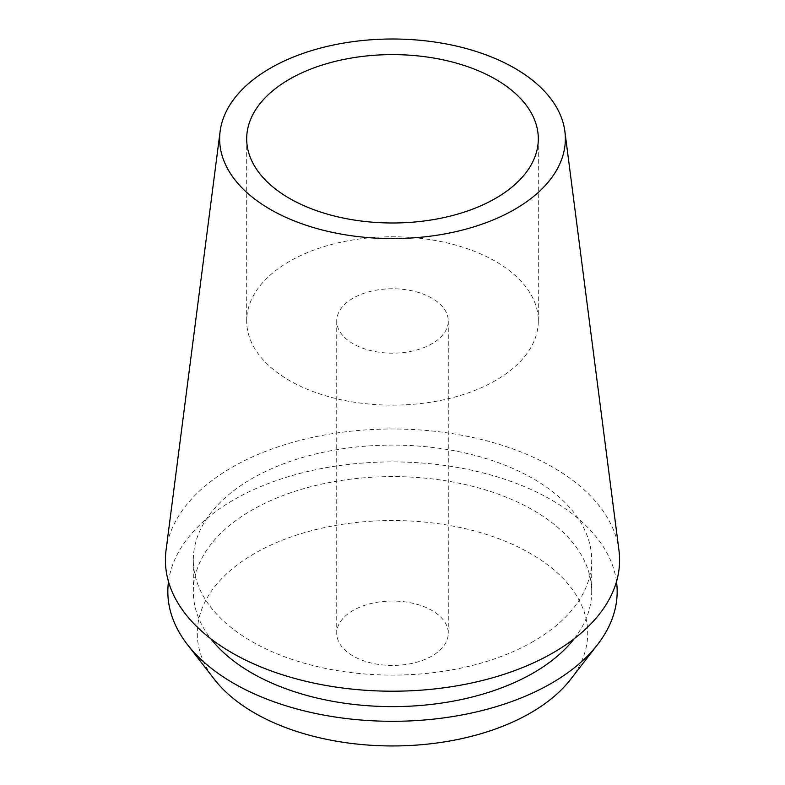 <?xml version="1.0" encoding="UTF-8"?>
<svg xmlns="http://www.w3.org/2000/svg" width="785" height="785" viewBox="0 0 785 785"><rect width="100%" height="100%" fill="white"/><g stroke="black" fill="none" stroke-linecap="round" stroke-linejoin="round"><path stroke-width="0.59" stroke-dasharray="3.92 2.94" d="M618.963 550.354A227.091 131.105 0 0 0 471.54 437.186A227.091 131.105 0 0 0 231.928 467.389A227.091 131.105 0 0 0 166.037 550.354M495.61 380.489A145.814 84.181 180 0 1 336.696 398.741A145.814 84.181 180 0 1 246.686 320.967A145.814 84.181 180 0 1 289.39 261.434A145.814 84.181 180 0 1 448.304 243.183A145.814 84.181 180 0 1 538.314 320.967A145.814 84.181 180 0 1 495.61 380.489M353.064 298.192A55.774 32.205 0 0 0 336.726 320.967A55.774 32.205 0 0 0 371.158 350.718A55.774 32.205 0 0 0 431.936 343.732A55.774 32.205 0 0 0 448.274 320.967A55.774 32.205 0 0 0 413.842 291.215A55.774 32.205 0 0 0 353.064 298.192M431.936 656.015A55.774 32.205 180 0 1 371.158 662.991A55.774 32.205 180 0 1 336.726 633.24A55.774 32.205 180 0 1 353.064 610.475A55.774 32.205 180 0 1 413.842 603.488A55.774 32.205 180 0 1 448.274 633.24A55.774 32.205 180 0 1 431.936 656.015M570.705 679.251A195.21 112.706 0 0 0 503.205 540.414A195.21 112.706 0 0 0 254.458 553.553A195.21 112.706 0 0 0 214.295 679.251M168.5 581.656A224.657 129.702 180 0 1 233.645 499.888A224.657 129.702 180 0 1 470.441 469.96A224.657 129.702 180 0 1 616.5 581.656M574.198 638.735A199.194 115.002 0 0 0 591.694 591.605A199.194 115.002 0 0 0 468.733 485.356A199.194 115.002 0 0 0 251.642 510.289A199.194 115.002 0 0 0 193.306 591.605A199.194 115.002 0 0 0 210.802 638.735M533.358 641.423A199.194 115.002 180 0 1 316.267 666.347A199.194 115.002 180 0 1 193.306 560.097A199.194 115.002 180 0 1 251.642 478.781A199.194 115.002 180 0 1 468.733 453.848A199.194 115.002 180 0 1 591.694 560.097A199.194 115.002 180 0 1 533.358 641.423M246.686 138.798L246.686 320.967M538.314 138.798L538.314 320.967M336.726 320.967L336.726 633.24M448.274 320.967L448.274 633.24M193.306 560.097L193.306 591.605M591.694 560.097L591.694 591.605"/><path stroke-width="1.18" d="M514.724 209.369A172.857 99.793 180 0 1 320.457 229.514A172.857 99.793 180 0 1 220.124 131.38A172.857 99.793 180 0 1 270.275 68.236A172.857 99.793 180 0 1 452.66 45.245A172.857 99.793 180 0 1 564.876 131.38A172.857 99.793 180 0 1 514.724 209.369M220.124 131.38L166.037 550.354A227.091 131.105 0 0 0 297.858 679.28A227.091 131.105 0 0 0 553.072 652.806A227.091 131.105 0 0 0 618.963 550.354L564.876 131.38M289.39 79.275A145.814 84.181 0 0 0 246.686 138.798A145.814 84.181 0 0 0 336.696 216.581A145.814 84.181 0 0 0 495.61 198.33A145.814 84.181 0 0 0 538.314 138.798A145.814 84.181 0 0 0 448.304 61.024A145.814 84.181 0 0 0 289.39 79.275M187.419 644.554L214.295 679.251A195.21 112.706 0 0 0 530.542 712.937A195.21 112.706 0 0 0 570.705 679.251L597.581 644.554A224.657 129.702 180 0 1 551.355 683.323A224.657 129.702 180 0 1 187.419 644.554A224.657 129.702 180 0 1 168.5 581.656M616.5 581.656A224.657 129.702 180 0 1 597.581 644.554M210.802 638.735A199.194 115.002 0 0 0 533.358 672.931A199.194 115.002 0 0 0 574.198 638.735"/></g></svg>
